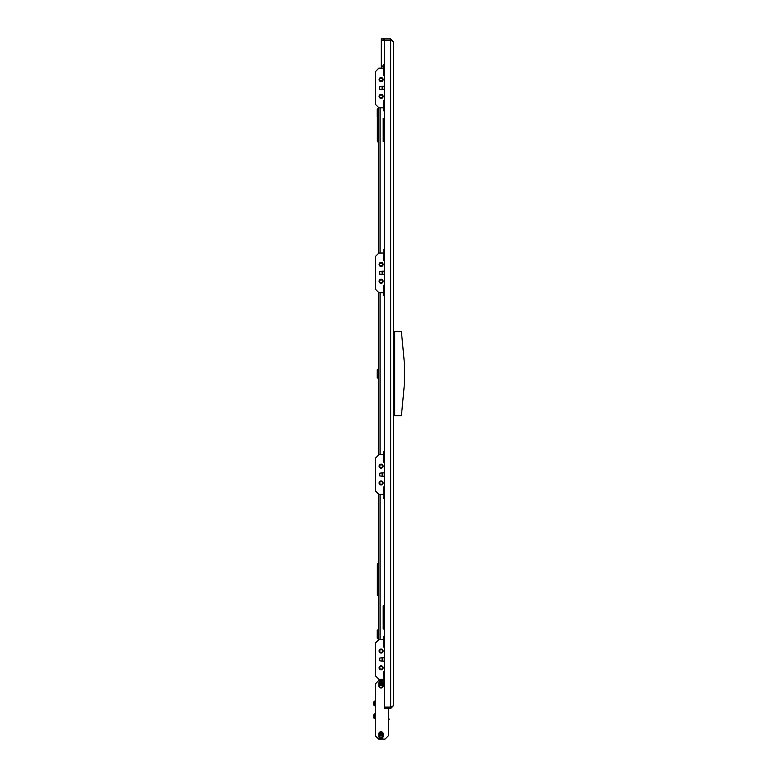 <?xml version="1.0" encoding="UTF-8"?>
<svg xmlns="http://www.w3.org/2000/svg" width="778" height="778" viewBox="0 0 778 778"><rect width="100%" height="100%" fill="white"/><g stroke="black" fill="none" stroke-linecap="round" stroke-linejoin="round"><path stroke-width="1.17" d="M393.551 79.969L393.347 78.86M393.551 667.446L393.347 668.545M393.347 113.899L393.347 112.479M393.347 372.993L393.347 374.413M393.347 633.506L393.347 634.936M393.347 89.023L393.347 87.603M393.347 658.383L393.347 659.812M393.347 101.13L393.347 99.701M393.347 299.793L393.347 298.373M393.347 646.285L393.347 647.704M393.347 447.622L393.347 449.042M384.604 38.9L381.239 38.9L381.239 40.242L390.653 40.242L390.653 38.9L384.604 38.9L384.604 40.242M390.653 708.515L384.604 708.515L384.604 707.163L390.653 707.163L390.653 708.515L393.347 705.821L393.347 41.594L390.653 40.291L384.604 40.291L384.604 707.114L390.653 707.114L393.347 705.821M391.529 706.842L390.653 707.163M381.239 680.614L381.239 679.262M381.239 68.143L381.239 40.291L384.604 40.291M390.663 707.114L390.653 40.291L391.178 40.456M390.653 40.242L391.529 40.563M390.653 38.9L393.347 41.594M383.262 38.9L383.262 40.242M384.604 629.013L383.194 629.013L383.194 605.819L384.604 605.819M384.604 141.596L383.194 141.596L383.194 118.402L384.604 118.402M401.409 415.724L404.434 383.787L404.434 363.618L401.409 331.691L394.689 331.691L394.689 415.724L401.409 415.724M394.689 415.588L393.347 415.588M393.347 331.817L394.689 331.817M383.933 64.788L381.716 67.005L381.716 68.143M382.251 680.614L381.716 679.262M378.555 639.924L378.555 494.049M378.555 455.042L378.555 292.363M378.555 253.356L378.555 107.481M378.215 629.344L378.215 639.098L377.213 638.086L377.213 630.355L378.555 629.344M377.213 638.086L378.555 639.098M378.215 368.83L378.215 378.575L377.213 377.573L377.213 369.842L378.555 368.83M378.215 118.062L377.213 117.05L377.213 109.319L378.215 108.317L378.555 118.062M377.213 109.319L378.555 108.317M379.421 667.835A1.682 1.682 0 0 1 381.103 666.153A1.682 1.682 0 0 1 382.786 667.835A1.682 1.682 0 0 1 381.103 669.518A1.682 1.682 0 0 1 379.421 667.835A1.682 1.682 0 0 0 381.103 669.518A1.682 1.682 0 0 0 382.786 667.835M382.484 667.835A1.381 1.381 0 0 1 381.103 669.216A1.381 1.381 0 0 1 379.722 667.835A1.381 1.381 0 0 1 381.103 666.454A1.381 1.381 0 0 1 382.484 667.835M379.761 659.433L379.761 660.814L382.076 661.076L382.076 657.789L379.761 658.052L379.761 659.433M379.421 651.03A1.682 1.682 0 0 1 381.103 649.348A1.682 1.682 0 0 1 382.786 651.03A1.682 1.682 0 0 1 381.103 652.713A1.682 1.682 0 0 1 379.421 651.03A1.682 1.682 0 0 0 381.103 652.713A1.682 1.682 0 0 0 382.786 651.03M382.484 651.03A1.381 1.381 0 0 1 381.103 652.411A1.381 1.381 0 0 1 379.722 651.03A1.381 1.381 0 0 1 381.103 649.649A1.381 1.381 0 0 1 382.484 651.03M379.421 264.452A1.682 1.682 0 0 1 381.103 262.779A1.682 1.682 0 0 1 382.786 264.452A1.682 1.682 0 0 1 381.103 266.134A1.682 1.682 0 0 1 379.421 264.452A1.682 1.682 0 0 0 381.103 266.134A1.682 1.682 0 0 0 382.786 264.452M382.484 264.452A1.381 1.381 0 0 1 381.103 265.843A1.381 1.381 0 0 1 379.722 264.452A1.381 1.381 0 0 1 381.103 263.071A1.381 1.381 0 0 1 382.484 264.452M379.421 466.148A1.682 1.682 0 0 1 381.103 464.466A1.682 1.682 0 0 1 382.786 466.148A1.682 1.682 0 0 1 381.103 467.831A1.682 1.682 0 0 1 379.421 466.148A1.682 1.682 0 0 0 381.103 467.831A1.682 1.682 0 0 0 382.786 466.148M382.484 466.148A1.381 1.381 0 0 1 381.103 467.529A1.381 1.381 0 0 1 379.722 466.148A1.381 1.381 0 0 1 381.103 464.767A1.381 1.381 0 0 1 382.484 466.148M379.421 79.57A1.682 1.682 0 0 1 381.103 77.897A1.682 1.682 0 0 1 382.786 79.57A1.682 1.682 0 0 1 381.103 81.252A1.682 1.682 0 0 1 379.421 79.57A1.682 1.682 0 0 0 381.103 81.252A1.682 1.682 0 0 0 382.786 79.57M382.484 79.57A1.381 1.381 0 0 1 381.103 80.951A1.381 1.381 0 0 1 379.722 79.57A1.381 1.381 0 0 1 381.103 78.189A1.381 1.381 0 0 1 382.484 79.57M379.421 281.266A1.682 1.682 0 0 1 381.103 279.584A1.682 1.682 0 0 1 382.786 281.266A1.682 1.682 0 0 1 381.103 282.949A1.682 1.682 0 0 1 379.421 281.266A1.682 1.682 0 0 0 381.103 282.949A1.682 1.682 0 0 0 382.786 281.266M382.484 281.266A1.381 1.381 0 0 1 381.103 282.647A1.381 1.381 0 0 1 379.722 281.266A1.381 1.381 0 0 1 381.103 279.886A1.381 1.381 0 0 1 382.484 281.266M379.421 482.953A1.682 1.682 0 0 1 381.103 481.271A1.682 1.682 0 0 1 382.786 482.953A1.682 1.682 0 0 1 381.103 484.636A1.682 1.682 0 0 1 379.421 482.953A1.682 1.682 0 0 0 381.103 484.636A1.682 1.682 0 0 0 382.786 482.953M382.484 482.953A1.381 1.381 0 0 1 381.103 484.334A1.381 1.381 0 0 1 379.722 482.953A1.381 1.381 0 0 1 381.103 481.572A1.381 1.381 0 0 1 382.484 482.953M379.421 96.384A1.682 1.682 0 0 1 381.103 94.702A1.682 1.682 0 0 1 382.786 96.384A1.682 1.682 0 0 1 381.103 98.067A1.682 1.682 0 0 1 379.421 96.384A1.682 1.682 0 0 0 381.103 98.067A1.682 1.682 0 0 0 382.786 96.384M382.484 96.384A1.381 1.381 0 0 1 381.103 97.765A1.381 1.381 0 0 1 379.722 96.384A1.381 1.381 0 0 1 381.103 95.004A1.381 1.381 0 0 1 382.484 96.384M388.387 718.308A0.973 0.973 0 0 1 388.387 720.156M378.974 734.393A2.013 2.013 0 0 1 380.987 732.38A2.013 2.013 0 0 1 383.009 734.393L383.009 735.735A2.013 2.013 0 0 1 380.987 737.758A2.013 2.013 0 0 1 378.974 735.735L378.974 734.393M383.009 685.321A2.013 2.013 0 0 1 380.987 687.334A2.013 2.013 0 0 1 378.974 685.321L378.974 683.969A2.013 2.013 0 0 1 380.987 681.956A2.013 2.013 0 0 1 383.009 683.969L383.009 685.321M375.278 713.893L374.286 713.893A4.036 4.036 0 0 0 374.101 714.175L374.111 714.175A4.026 4.026 0 0 0 373.566 715.789L374.111 715.945A3.909 2.762 90 0 0 374.111 716.538A3.909 2.762 90 0 1 374.111 715.945L373.566 715.945L374.111 715.945M375.278 718.6L374.286 718.6L374.286 713.893M374.286 718.6A4.036 4.036 0 0 1 374.101 718.318L374.111 718.308A4.026 4.026 0 0 1 373.566 716.694A4.026 4.026 0 0 0 374.111 718.308L374.101 718.318M373.566 716.538L374.111 716.538L373.566 716.694M375.278 705.821L374.286 705.821L374.286 701.114A4.036 4.036 0 0 0 374.101 701.396L374.111 701.406A4.026 4.026 0 0 0 373.566 703.02L374.111 703.176A3.909 2.762 90 0 0 374.111 703.759L373.566 703.915A4.026 4.026 0 0 0 374.111 705.529L374.111 705.529A4.036 4.036 0 0 0 374.286 705.821M375.278 701.114L374.286 701.114M373.566 703.759L374.111 703.759A3.909 2.762 90 0 1 374.111 703.176L373.566 703.176L374.111 703.176M373.566 703.02A4.026 4.026 0 0 1 374.111 701.406L374.101 701.396M382.299 735.706L381.162 733.683L379.703 735.609L382.299 735.706M382.543 735.706L382.64 735.395A1.682 1.682 0 0 1 382.095 736.328L382.543 735.706M379.314 735.181A1.682 1.682 0 0 1 379.304 735.064L379.878 736.328A1.682 1.682 0 0 1 379.343 735.395L379.703 735.609M382.27 735.609L382.669 735.064A1.682 1.682 0 0 1 382.669 735.181M379.878 735.91L382.095 735.91M382.669 735.064L381.531 733.479L380.442 733.479L379.304 735.064M380.812 733.683L380.442 733.479A1.682 1.682 0 0 1 381.531 733.479L381.162 733.683M382.299 685.282L381.162 683.269L379.703 685.185L382.299 685.282M382.543 685.282L382.64 684.971A1.682 1.682 0 0 1 382.095 685.904L382.543 685.282M379.314 684.757A1.682 1.682 0 0 1 379.304 684.64L379.878 685.904A1.682 1.682 0 0 1 379.343 684.971L379.703 685.185M382.27 685.185L382.669 684.64A1.682 1.682 0 0 1 382.669 684.757M379.878 685.486L382.095 685.486M382.669 684.64L381.531 683.055L380.442 683.055L379.304 684.64M380.812 683.269L380.442 683.055A1.682 1.682 0 0 1 381.531 683.055L381.162 683.269M383.116 651.03A2.013 2.013 0 0 0 381.103 649.008A2.013 2.013 0 0 0 379.09 651.03A2.013 2.013 0 0 0 381.103 653.043A2.013 2.013 0 0 0 383.116 651.03M379.09 667.835A2.013 2.013 0 0 1 381.103 665.822A2.013 2.013 0 0 1 383.116 667.835A2.013 2.013 0 0 1 381.103 669.858A2.013 2.013 0 0 1 379.09 667.835M383.593 679.262L378.886 679.262L375.521 675.907L375.521 642.959L378.886 639.604L383.593 639.604M383.933 682.627L383.593 671.871L384.604 671.531M383.593 682.287L384.604 682.287M384.604 671.871L383.593 671.871M384.604 636.239L383.593 636.579L383.593 646.995L384.604 646.995M384.604 647.335L383.593 646.995M384.604 636.579L383.593 636.579M379.761 272.864L379.761 274.245L382.076 274.498L382.076 271.221L379.761 271.483L379.761 272.864M379.761 474.551L379.761 475.932L382.076 476.194L382.076 472.907L379.761 473.17L379.761 474.551M379.761 87.982L379.761 89.363L382.076 89.616L382.076 86.339L379.761 86.601L379.761 87.982M383.116 264.452A2.013 2.013 0 0 0 381.103 262.439A2.013 2.013 0 0 0 379.09 264.452A2.013 2.013 0 0 0 381.103 266.475A2.013 2.013 0 0 0 383.116 264.452M379.09 281.266A2.013 2.013 0 0 1 381.103 279.244A2.013 2.013 0 0 1 383.116 281.266A2.013 2.013 0 0 1 381.103 283.28A2.013 2.013 0 0 1 379.09 281.266M383.593 292.693L378.886 292.693L375.521 289.328L375.521 256.39L378.886 253.025L383.593 253.025M384.604 296.058L383.593 295.718L383.593 285.302L384.604 284.962M383.593 295.718L384.604 295.718M384.604 285.302L383.593 285.302M383.933 249.67L383.593 260.426L384.604 260.426M384.604 260.756L383.593 260.426M384.604 250.001L383.593 250.001M383.116 466.148A2.013 2.013 0 0 0 381.103 464.126A2.013 2.013 0 0 0 379.09 466.148A2.013 2.013 0 0 0 381.103 468.161A2.013 2.013 0 0 0 383.116 466.148M379.09 482.953A2.013 2.013 0 0 1 381.103 480.94A2.013 2.013 0 0 1 383.116 482.953A2.013 2.013 0 0 1 381.103 484.966A2.013 2.013 0 0 1 379.09 482.953M383.593 494.38L378.886 494.38L375.521 491.025L375.521 458.077L378.886 454.722L383.593 454.722M383.933 497.745L383.593 486.989L384.604 486.649M383.593 497.405L384.604 497.405M384.604 486.989L383.593 486.989M384.604 451.357L383.593 451.687L383.593 462.113L384.604 462.113M384.604 462.453L383.593 462.113M384.604 451.687L383.593 451.687M383.116 79.57A2.013 2.013 0 0 0 381.103 77.557A2.013 2.013 0 0 0 379.09 79.57A2.013 2.013 0 0 0 381.103 81.593A2.013 2.013 0 0 0 383.116 79.57M379.09 96.384A2.013 2.013 0 0 1 381.103 94.362A2.013 2.013 0 0 1 383.116 96.384A2.013 2.013 0 0 1 381.103 98.398A2.013 2.013 0 0 1 379.09 96.384M383.593 107.811L378.886 107.811L375.521 104.447L375.521 71.508L378.886 68.143L383.593 68.143M384.604 111.176L383.593 110.836L383.593 100.411L384.604 100.08M383.593 110.836L384.604 110.836M384.604 100.411L383.593 100.411M384.604 75.874L383.593 75.544L384.604 75.544M384.604 65.119L383.593 65.119L383.593 75.544M378.555 596.23A2.013 2.013 0 0 1 377.34 594.382L377.34 564.799A2.013 2.013 0 0 1 378.555 562.951M378.555 142.423A2.013 2.013 0 0 1 377.34 140.575L377.34 117.186M384.604 683.162L383.593 683.162L384.604 682.627M384.604 498.28L383.593 498.28L384.604 497.745M384.604 64.788L383.593 64.788L384.604 64.243M384.604 249.67L383.593 249.67L384.604 249.125M388.387 708.515L388.387 735.735L385.022 739.1L378.633 739.1L375.278 735.735L375.278 683.969L378.633 680.614L383.593 680.614M383.175 683.463L383.175 685.817A2.188 2.188 0 0 1 380.987 688.005A2.188 2.188 0 0 1 378.798 685.817L378.798 683.463A2.188 2.188 0 0 1 380.987 681.285A2.188 2.188 0 0 1 383.175 683.463M378.798 736.241L378.798 733.887A2.188 2.188 0 0 1 380.987 731.709A2.188 2.188 0 0 1 383.175 733.887L383.175 736.241A2.188 2.188 0 0 1 380.987 738.429A2.188 2.188 0 0 1 378.798 736.241M393.347 414.042L394.689 414.042M394.689 333.363L393.347 333.363M380.063 639.604L380.063 494.38M380.063 454.722L380.063 292.693M380.063 253.025L380.063 107.811M382.844 667.835A1.741 1.741 0 0 1 381.103 669.576A1.741 1.741 0 0 1 379.363 667.835A1.741 1.741 0 0 1 381.103 666.094A1.741 1.741 0 0 1 382.844 667.835M382.747 667.835A1.644 1.644 0 0 1 381.103 669.479A1.644 1.644 0 0 1 379.46 667.835A1.644 1.644 0 0 1 381.103 666.201A1.644 1.644 0 0 1 382.747 667.835M384.604 657.75L382.825 657.75L382.825 661.115L384.604 661.115M382.844 651.03A1.741 1.741 0 0 1 381.103 652.771A1.741 1.741 0 0 1 379.363 651.03A1.741 1.741 0 0 1 381.103 649.29A1.741 1.741 0 0 1 382.844 651.03M382.747 651.03A1.644 1.644 0 0 1 381.103 652.664A1.644 1.644 0 0 1 379.46 651.03A1.644 1.644 0 0 1 381.103 649.387A1.644 1.644 0 0 1 382.747 651.03M382.844 264.452A1.741 1.741 0 0 1 381.103 266.193A1.741 1.741 0 0 1 379.363 264.452A1.741 1.741 0 0 1 381.103 262.721A1.741 1.741 0 0 1 382.844 264.452M382.747 264.452A1.644 1.644 0 0 1 381.103 266.095A1.644 1.644 0 0 1 379.46 264.452A1.644 1.644 0 0 1 381.103 262.818A1.644 1.644 0 0 1 382.747 264.452M382.844 466.148A1.741 1.741 0 0 1 381.103 467.889A1.741 1.741 0 0 1 379.363 466.148A1.741 1.741 0 0 1 381.103 464.408A1.741 1.741 0 0 1 382.844 466.148M382.747 466.148A1.644 1.644 0 0 1 381.103 467.782A1.644 1.644 0 0 1 379.46 466.148A1.644 1.644 0 0 1 381.103 464.505A1.644 1.644 0 0 1 382.747 466.148M382.844 79.57A1.741 1.741 0 0 1 381.103 81.311A1.741 1.741 0 0 1 379.363 79.57A1.741 1.741 0 0 1 381.103 77.839A1.741 1.741 0 0 1 382.844 79.57M382.747 79.57A1.644 1.644 0 0 1 381.103 81.213A1.644 1.644 0 0 1 379.46 79.57A1.644 1.644 0 0 1 381.103 77.936A1.644 1.644 0 0 1 382.747 79.57M382.844 281.266A1.741 1.741 0 0 1 381.103 283.007A1.741 1.741 0 0 1 379.363 281.266A1.741 1.741 0 0 1 381.103 279.526A1.741 1.741 0 0 1 382.844 281.266M382.747 281.266A1.644 1.644 0 0 1 381.103 282.9A1.644 1.644 0 0 1 379.46 281.266A1.644 1.644 0 0 1 381.103 279.623A1.644 1.644 0 0 1 382.747 281.266M382.844 482.953A1.741 1.741 0 0 1 381.103 484.694A1.741 1.741 0 0 1 379.363 482.953A1.741 1.741 0 0 1 381.103 481.212A1.741 1.741 0 0 1 382.844 482.953M382.747 482.953A1.644 1.644 0 0 1 381.103 484.597A1.644 1.644 0 0 1 379.46 482.953A1.644 1.644 0 0 1 381.103 481.31A1.644 1.644 0 0 1 382.747 482.953M382.844 96.384A1.741 1.741 0 0 1 381.103 98.125A1.741 1.741 0 0 1 379.363 96.384A1.741 1.741 0 0 1 381.103 94.644A1.741 1.741 0 0 1 382.844 96.384M382.747 96.384A1.644 1.644 0 0 1 381.103 98.018A1.644 1.644 0 0 1 379.46 96.384A1.644 1.644 0 0 1 381.103 94.741A1.644 1.644 0 0 1 382.747 96.384M384.604 271.182L382.825 271.182L382.825 274.537L384.604 274.537M384.604 472.868L382.825 472.868L382.825 476.233L384.604 476.233M384.604 86.3L382.825 86.3L382.825 89.655L384.604 89.655M382.825 661.115L382.076 661.076M382.825 657.75L382.076 657.789M382.825 274.537L382.076 274.498M382.825 271.182L382.076 271.221M382.825 476.233L382.076 476.194M382.825 472.868L382.076 472.907M382.825 89.655L382.076 89.616M382.825 86.3L382.076 86.339"/></g></svg>
